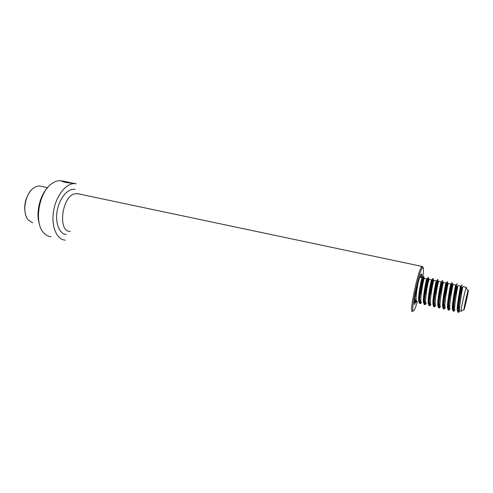 <?xml version="1.0" encoding="UTF-8"?>
<svg xmlns="http://www.w3.org/2000/svg" width="493" height="493" viewBox="0 0 493 493"><rect width="100%" height="100%" fill="white"/><g stroke="black" fill="none" stroke-linecap="round" stroke-linejoin="round"><path stroke-width="0.74" d="M62.722 181.023L68.761 182.293L66.968 182.244L70.591 182.663L62.685 181.208M74.542 183.458L71.312 182.921C67.559 182.539 64.959 182.053 63.523 181.461L61.97 181.319C64.041 182.25 67.664 182.891 72.847 183.236L75.281 183.593M76.224 183.784L74.572 183.587C65.988 183.143 55.999 195.838 53.564 211.115C51.019 226.379 56.695 239.697 65.205 240.14L65.249 240.14M418.674 296.891C422.181 283.617 424.627 267.194 422.957 267.459L422.181 268.18C418.693 272.869 410.909 309.721 413.14 310.88L413.498 310.978C414.397 310.399 415.71 307.219 417.417 301.445M422.637 266.972L422.218 266.349L421.404 267.095C417.744 271.939 409.628 310.393 411.994 311.564L413.029 310.947M47.679 187.586C39.606 195.789 35.662 213.531 39.502 224.377M61.945 180.869L60.257 180.666C57.576 180.58 54.871 181.498 52.122 183.414C38.694 191.876 33.641 223.612 44.062 233.201C46.12 235.34 48.456 236.523 51.075 236.745M64.528 182.2L63.48 181.843L63.523 181.461M63.48 181.843L63.147 181.806M25.47 214.215C23.59 205.624 25.322 197.835 30.658 190.846M32.717 222.787L28.421 220.155C21.778 213.463 24.872 193.891 33.542 188.073C35.57 186.594 37.591 185.898 39.613 185.984L41.825 186.446M420.837 300.009L419.198 301.852C416.992 301.679 421.262 278.379 422.113 277.793L419.481 289.872M416.11 299.109L414.582 300.804M416.875 289.927L415.617 293.816M416.819 301.309L416.56 301.168C415.34 300.182 416.727 289.175 418.267 282.267M425.588 300.89L423.906 302.93C421.786 302.776 426.069 279.42 426.827 278.81L424.479 289.594M421.515 302.382L421.244 302.221C419.789 301.007 422.415 284.701 423.844 279.808L424.418 278.286M421.829 289.767L418.594 299.004M430.371 301.747L428.633 304.008C426.599 303.873 430.894 280.462 431.566 279.833L429.545 289.108M425.823 302.998L424.658 304.477L425.249 304.612L426.229 303.46L425.952 303.275C424.602 301.962 427.209 285.885 428.577 280.911L429.126 279.309M426.858 289.391L423.345 299.843M435.183 302.579L434.167 304.538L433.39 305.093C431.43 304.982 435.744 281.515 436.323 280.862L434.684 288.38M430.962 304.545L430.685 304.335C429.446 302.924 432.028 287.068 433.341 282.021L433.858 280.326M431.954 288.799L428.127 300.65M440.027 303.38L438.943 305.574L438.16 306.19C436.293 306.091 440.619 282.569 441.106 281.891L439.922 287.32M435.72 305.629L435.442 305.401C434.308 303.885 436.872 288.263 438.123 283.142L438.616 281.355M437.137 287.937L432.94 301.426M444.902 304.132L443.743 306.615L442.96 307.281C441.173 307.207 445.518 283.629 445.906 282.933L445.382 285.361M440.502 306.72L440.224 306.467C439.189 304.853 441.734 289.459 442.93 284.264L443.392 282.39M442.449 286.593L437.784 302.16M449.813 304.834L448.568 307.663L447.78 308.384C446.085 308.335 450.442 284.695 450.738 283.974L450.725 284.023M445.308 307.817L445.031 307.54C444.101 305.833 446.615 290.66 447.767 285.398L448.192 283.426M447.964 284.424C447.293 287.419 444.772 297.316 442.665 302.844M454.768 305.475L453.412 308.71L452.623 309.493C451.015 309.462 455.384 285.767 455.587 285.022L455.569 285.022M450.134 308.92L449.862 308.612C449.031 306.812 451.526 291.868 452.623 286.538L453.024 284.43C452.962 284.671 450.091 296.595 447.582 303.478M459.759 306.054L458.28 309.758L457.492 310.602C455.97 310.596 460.357 286.84 460.462 286.076L460.431 286.069M454.984 310.029L454.719 309.69C453.991 307.792 456.463 293.082 457.504 287.684L457.874 285.478C457.744 285.706 454.99 297.032 452.537 304.045M459.858 311.145L459.605 310.769C458.971 308.784 461.417 294.303 462.416 288.843L462.742 286.532C462.557 286.753 459.92 297.439 457.535 304.532M461.097 311.36L460.98 311.268C460.733 310.023 464.813 291.314 466.064 287.961L466.415 287.327L466.366 288.374M468.35 290.167C468.769 290.537 464.289 310.535 463.987 309.647L463.962 309.53C463.802 308.495 467.087 293.446 468.073 290.704L468.35 290.167M459.513 309.727L458.2 312.168C456.099 314.251 461.362 285.86 461.608 284.874L458.928 295.011M454.608 308.828L453.338 311.052C451.132 313.11 456.37 284.781 456.728 283.826L453.72 295.517M449.739 307.897L448.501 309.943C446.196 311.97 451.403 283.709 451.871 282.779L448.556 295.948M444.902 306.948L443.688 308.84C441.278 310.836 446.455 282.643 447.034 281.737L443.453 296.219M440.089 305.98L438.893 307.743C436.385 309.709 441.537 281.577 442.227 280.702L438.419 296.293M435.307 304.994L434.13 306.646C431.517 308.587 436.638 280.523 437.439 279.673L433.439 296.213M430.549 304.002L429.385 305.561C426.673 307.472 431.763 279.469 432.675 278.644L432.694 279.377C432.17 282.877 430.777 288.417 428.516 296.003M424.658 304.477C421.854 306.356 426.913 278.422 427.93 277.627L427.998 278.311C427.499 281.996 426.044 287.789 423.635 295.683M421.121 301.993L419.956 303.398C417.053 305.253 422.088 277.38 423.216 276.61L423.314 277.251C422.858 281.109 421.355 287.123 418.803 295.276M416.437 300.983L415.279 302.326L415.864 302.462L415.414 302.314L416.56 301.168M459.661 310.954L458.81 312.303L458.428 311.896C457.8 309.598 460.616 293.397 461.787 287.431L458.102 300.206M454.805 309.9L453.948 311.188L453.548 310.818C452.814 308.618 455.655 292.158 456.882 286.273L452.999 300.249M449.973 308.834L449.105 310.079L448.692 309.74C447.847 307.644 450.719 290.932 452.001 285.12L452.475 282.908C452.808 281.706 450.547 291.727 447.958 300.145M445.173 307.768L444.285 308.975L443.86 308.667C442.905 306.677 445.801 289.711 447.145 283.974L447.638 281.867C448.051 280.628 445.672 291.412 442.96 299.917M440.397 306.689L439.491 307.878L439.06 307.601C437.987 305.715 440.915 288.491 442.313 282.834L442.825 280.831C443.318 279.556 440.828 291.055 438.012 299.584M435.652 305.611L434.721 306.788L434.278 306.535C433.094 304.76 436.046 287.277 437.507 281.706L438.037 279.802C438.61 278.496 436.022 290.648 433.113 299.159M430.925 304.532L429.976 305.697L429.526 305.475C428.22 303.811 431.202 286.069 432.725 280.585L433.267 278.773C433.926 277.442 431.252 290.211 428.251 298.653M425.249 304.612L424.793 304.415C423.37 302.862 426.383 284.868 427.967 279.469L428.522 277.75C429.267 276.4 426.507 289.73 423.425 298.086M421.552 302.394L420.541 303.534L420.091 303.361C418.551 301.919 421.583 283.672 423.234 278.36L423.801 276.733C424.639 275.365 421.798 289.225 418.637 297.464M416.893 301.328L415.864 302.462M419.155 292.176L420.363 286.698M421.792 277.682C422.008 275.304 421.922 274.09 421.527 274.046C419.555 273.245 412.413 306.128 414.921 304.421M414.471 303.059L416.117 299.214M420.714 277.454L420.671 275.149M75.121 189.435C68.262 187.932 59.69 197.607 57.311 210.123C54.822 222.626 59.265 234.064 66.308 234.52M77.586 193.878L76.668 193.774C62.981 192.19 56.362 231.396 70.222 231.519M420.886 274.743L421.077 274.718C421.731 274.546 421.946 275.525 421.731 277.67M420.233 287.179L419.192 291.874M416.511 301.1L415.02 303.318L414.477 303.287M77.173 193.589L421.996 266.411M422.181 268.18L421.404 267.095M413.14 310.88L411.994 311.564M60.257 180.666L61.761 180.968M63.27 181.282L68.213 182.293M69.741 182.601L71.312 182.921M72.847 183.236L74.572 183.587M47.605 187.66L39.613 185.984M422.113 277.793L419.802 277.294M419.438 301.858L419.081 301.771M426.827 278.81L424.331 278.268M424.14 302.93L423.789 302.85M431.566 279.833L429.058 279.291M428.861 304.008L428.528 303.934M436.323 280.862L433.803 280.32M433.606 305.093L433.279 305.019M441.106 281.891L438.573 281.349M438.369 306.184L438.061 306.11M445.906 282.933L443.367 282.384M450.738 283.974L448.18 283.426M455.587 285.022L453.018 284.467M460.462 286.076L457.88 285.521M466.329 287.345L462.767 286.575M468.073 290.704L466.064 287.961M463.962 309.53L460.98 311.268M458.2 312.168L458.81 312.303M461.608 284.874L462.218 285.009M453.338 311.052L453.948 311.188M456.728 283.826L457.338 283.956M448.501 309.943L449.105 310.079M451.871 282.779L452.475 282.908M443.688 308.84L444.285 308.975M447.034 281.737L447.638 281.867M438.893 307.743L439.491 307.878M442.227 280.702L442.825 280.831M434.13 306.646L434.721 306.788M437.439 279.673L438.037 279.802M429.385 305.561L429.976 305.697M432.675 278.644L433.267 278.773M427.93 277.627L428.522 277.75M419.956 303.398L420.541 303.534M423.216 276.61L423.801 276.733M458.428 311.896L459.605 310.769M461.787 287.431L462.416 288.843M453.548 310.818L454.719 309.69M456.882 286.273L457.504 287.684M448.692 309.74L449.862 308.612M452.001 285.12L452.623 286.538M443.86 308.667L445.031 307.54M447.145 283.974L447.767 285.398M439.06 307.601L440.224 306.467M442.313 282.834L442.93 284.264M434.278 306.535L435.442 305.401M437.507 281.706L438.123 283.142M429.526 305.475L430.685 304.335M432.725 280.585L433.341 282.021M424.793 304.415L425.952 303.275M427.967 279.469L428.577 280.911M420.091 303.361L421.244 302.221M423.234 278.36L423.844 279.808M458.28 309.758L458.891 311.163M460.351 286.852L461.306 285.922M453.412 308.71L454.022 310.122M455.446 285.829L456.487 284.818M448.568 307.663L449.172 309.08M450.565 284.812L451.687 283.715M443.743 306.615L444.353 308.039M445.752 283.758L446.911 282.618M438.943 305.574L439.546 307.003M441.001 282.674L442.153 281.534M434.167 304.538L434.764 305.968M436.262 281.595L437.414 280.455M429.409 303.503L430.007 304.939M431.548 280.523L432.694 279.377M424.67 302.468L425.268 303.91M426.852 279.457L427.998 278.311M419.956 301.439L420.554 302.881M422.174 278.397L423.314 277.251M415.266 300.41L415.852 301.858"/></g></svg>
